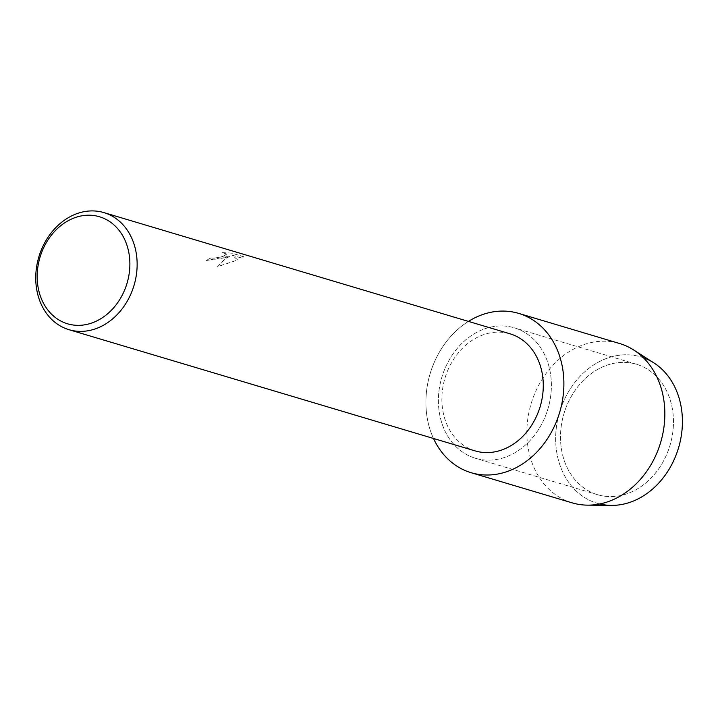 <?xml version="1.0" encoding="UTF-8"?>
<svg xmlns="http://www.w3.org/2000/svg" width="718" height="718" viewBox="0 0 718 718"><rect width="100%" height="100%" fill="white"/><g stroke="black" fill="none" stroke-linecap="round" stroke-linejoin="round"><path stroke-width="0.54" stroke-dasharray="3.59 2.69" d="M606.154 365.489A68.066 55.349 106.6 0 1 636.444 364.259A68.066 55.349 106.6 0 1 673.296 427.183A68.066 55.349 106.6 0 1 627.801 493.472A68.066 55.349 106.6 0 1 597.511 494.702A68.066 55.349 106.6 0 1 560.668 431.778A68.066 55.349 106.6 0 1 606.154 365.489A68.066 55.349 106.6 0 1 636.444 364.259A68.066 55.349 106.6 0 1 673.296 427.183A68.066 55.349 106.6 0 1 627.801 493.472A68.066 55.349 106.6 0 1 597.511 494.702A68.066 55.349 106.6 0 1 560.668 431.778A68.066 55.349 106.6 0 1 606.154 365.489M599.754 503.964A76.368 62.089 106.6 0 1 555.768 434.273A76.368 62.089 106.6 0 1 606.898 358.3A76.368 62.089 106.6 0 1 643.391 357.743M484.076 329.059A68.066 55.349 106.6 0 1 514.366 327.821A68.066 55.349 106.6 0 1 551.218 390.754A68.066 55.349 106.6 0 1 505.723 457.034A68.066 55.349 106.6 0 1 475.433 458.272A68.066 55.349 106.6 0 1 438.581 395.34A68.066 55.349 106.6 0 1 484.076 329.059A68.066 55.349 106.6 0 1 514.366 327.821A68.066 55.349 106.6 0 1 551.218 390.754A68.066 55.349 106.6 0 1 505.723 457.034A68.066 55.349 106.6 0 1 475.433 458.272A68.066 55.349 106.6 0 1 438.581 395.34A68.066 55.349 106.6 0 1 484.076 329.059M475.11 450.895A61.093 49.677 106.6 0 1 442.037 394.415A61.093 49.677 106.6 0 1 482.864 334.92A61.093 49.677 106.6 0 1 510.049 333.816M224.608 257.852L229.904 256.003L226.053 258.283L217.599 266.575L237.73 259.943L232.219 255.186L242.029 258.112L243.653 256.685L231.555 253.077L222.463 252.628L226.906 254.1L221.359 256.873L213.973 258.148L211.011 257.852A61.093 49.677 -73.4 0 0 206.452 260.446L224.608 257.852M222.481 252.709L231.573 253.158L243.671 256.775L242.047 258.202L232.237 255.276L237.748 260.024L217.608 266.656L223.531 260.338L229.913 256.084L206.47 260.535A61.003 49.605 106.6 0 1 211.02 257.933L213.991 258.229L222.759 256.55L226.924 254.181L222.463 252.628M433.501 438.483A83.126 67.591 106.6 0 1 468.441 321.395A83.126 67.591 106.6 0 0 433.501 438.483M611.296 505.391A76.368 62.089 106.6 0 1 555.696 441.265A76.368 62.089 106.6 0 1 606.898 358.3A76.368 62.089 106.6 0 1 653.829 362.868M572.084 502.833A83.126 67.591 106.6 0 1 527.075 425.98A83.126 67.591 106.6 0 1 582.639 345.026A83.126 67.591 106.6 0 1 619.625 343.518M636.444 364.259L514.366 327.821L636.444 364.259M597.511 494.702L475.433 458.272L597.511 494.702"/><path stroke-width="1.08" d="M643.391 357.743A76.368 62.089 106.6 0 1 682.1 429.122A76.368 62.089 106.6 0 1 631.185 501.891A76.368 62.089 106.6 0 1 599.754 503.964M103.913 212.609L510.049 333.816A61.093 49.677 106.6 0 1 543.122 390.296A61.093 49.677 106.6 0 1 502.295 449.791A61.093 49.677 106.6 0 1 475.11 450.895L68.973 329.688A61.093 49.677 106.6 0 1 35.9 273.208A61.093 49.677 106.6 0 1 76.727 213.713A61.093 49.677 106.6 0 1 103.913 212.609A61.093 49.677 106.6 0 1 136.985 269.088A61.093 49.677 106.6 0 1 96.158 328.584A61.093 49.677 106.6 0 1 68.973 329.688M481.679 314.897A83.126 67.591 106.6 0 1 562.616 368.316A83.126 67.591 106.6 0 1 508.12 471.196A83.126 67.591 106.6 0 1 433.501 438.483A83.126 67.591 106.6 0 0 471.125 472.704A83.126 67.591 106.6 0 0 508.12 471.196A83.126 67.591 106.6 0 0 563.675 390.242A83.126 67.591 106.6 0 0 518.674 313.389A83.126 67.591 106.6 0 0 481.679 314.897A83.126 67.591 106.6 0 0 468.441 321.395A83.126 67.591 106.6 0 1 481.679 314.897M74.645 217.769A55.86 45.413 106.6 0 1 129.025 253.66A55.86 45.413 106.6 0 1 92.407 322.786A55.86 45.413 106.6 0 1 38.027 286.895A55.86 45.413 106.6 0 1 74.645 217.769M518.674 313.389L619.625 343.518A83.126 67.591 106.6 0 1 633.725 349.998L653.829 362.868A76.368 62.089 106.6 0 1 681.229 436.149A76.368 62.089 106.6 0 1 631.185 501.891A76.368 62.089 106.6 0 1 611.296 505.391L587.423 505.14A83.126 67.591 106.6 0 1 572.084 502.833L471.125 472.704M633.725 349.998A83.126 67.591 106.6 0 1 663.558 429.759A83.126 67.591 106.6 0 1 609.07 501.326A83.126 67.591 106.6 0 1 587.423 505.14"/></g></svg>

